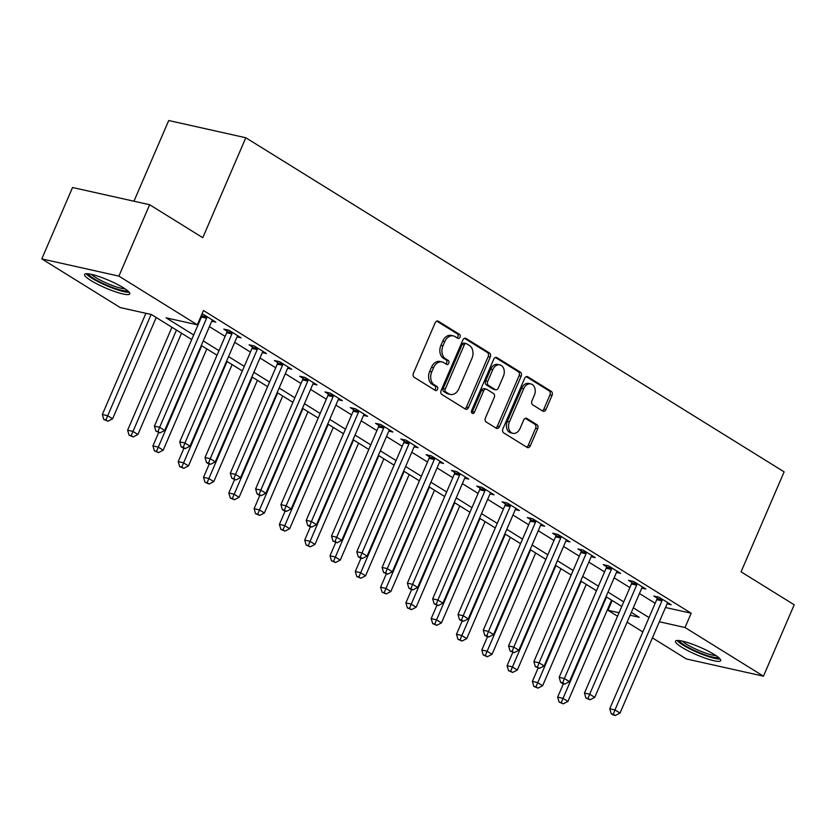 <?xml version="1.0" encoding="UTF-8"?>
<svg xmlns="http://www.w3.org/2000/svg" width="836" height="836" viewBox="0 0 836 836"><rect width="100%" height="100%" fill="white"/><g stroke="black" fill="none" stroke-linecap="round" stroke-linejoin="round"><path stroke-width="1.25" d="M459.999 337.18A2.163 1.599 102.6 0 0 459.445 334.348L438.346 321.254A3.093 2.278 102.6 0 0 437.813 321.034A3.093 2.278 102.6 0 0 435.148 322.821L413.423 373.274A3.093 2.278 102.6 0 0 414.196 377.308L435.305 390.412A2.163 1.599 102.6 0 0 435.681 390.569A2.163 1.599 102.6 0 0 437.541 389.315A2.163 1.599 102.6 0 0 436.998 386.493L434.26 384.79A9.907 7.294 102.6 0 1 431.773 371.874L433.581 367.673A9.907 7.294 102.6 0 1 442.098 361.946A9.907 7.294 102.6 0 1 443.801 362.646L446.529 364.339A2.163 1.599 102.6 0 0 446.905 364.496A2.163 1.599 102.6 0 0 448.765 363.242A2.163 1.599 102.6 0 0 448.221 360.42L445.494 358.728A9.907 7.294 102.6 0 1 442.996 345.811L444.804 341.6A9.907 7.294 102.6 0 1 453.321 335.884A9.907 7.294 102.6 0 1 455.024 336.584L457.762 338.277A2.163 1.599 102.6 0 0 458.128 338.423A2.163 1.599 102.6 0 0 459.999 337.18M456.989 337.796A2.163 1.599 102.6 0 0 457.909 336.709A2.163 1.599 102.6 0 0 457.365 333.888L436.789 321.108M434.542 389.942A2.163 1.599 102.6 0 0 435.451 388.844A2.163 1.599 102.6 0 0 434.908 386.023L432.181 384.33L434.26 384.79M445.766 363.869A2.163 1.599 102.6 0 0 446.685 362.782A2.163 1.599 102.6 0 0 446.142 359.95L443.404 358.257L445.494 358.728M681.842 647.294A24.599 4.138 23.3 0 1 675.488 641.191A24.599 4.138 23.3 0 1 690.337 643.469A24.599 4.138 23.3 0 1 714.341 654.557A24.599 4.138 23.3 0 1 720.684 660.659A24.599 4.138 23.3 0 1 705.845 658.381A24.599 4.138 23.3 0 1 681.842 647.294M90.915 280.52A24.599 4.138 23.3 0 1 84.561 274.417A24.599 4.138 23.3 0 1 99.411 276.695A24.599 4.138 23.3 0 1 123.414 287.783A24.599 4.138 23.3 0 1 129.758 293.885A24.599 4.138 23.3 0 1 114.919 291.607A24.599 4.138 23.3 0 1 90.915 280.52M542.763 411.103A3.093 2.278 102.6 0 0 543.295 411.322A3.093 2.278 102.6 0 0 545.95 409.535L552.053 395.376A3.093 2.278 102.6 0 0 551.269 391.342L527.829 376.796A3.093 2.278 102.6 0 0 527.297 376.576A3.093 2.278 102.6 0 0 524.642 378.363L502.906 428.816A3.093 2.278 102.6 0 0 503.69 432.86L527.129 447.406A3.093 2.278 102.6 0 0 527.662 447.626A3.093 2.278 102.6 0 0 530.317 445.839L537.684 428.732A3.093 2.278 102.6 0 0 536.911 424.698L526.879 418.47A3.093 2.278 102.6 0 0 526.346 418.251A3.093 2.278 102.6 0 0 523.681 420.038L520.034 428.523A8.287 6.092 102.6 0 1 512.907 433.309A8.287 6.092 102.6 0 1 509.406 421.929L523.702 388.709A8.287 6.092 102.6 0 1 530.829 383.923A8.287 6.092 102.6 0 1 534.329 395.303L531.947 400.841A3.093 2.278 102.6 0 0 532.731 404.875L542.763 411.103M191.726 339.531L151.473 314.555L120.217 307.564L41.8 258.899L72.544 187.504L149.644 204.726L202.772 237.706L245.815 137.752L784.126 471.859L741.072 571.814L794.2 604.783L763.456 676.178L686.356 658.956L652.404 637.878M149.644 204.726L118.9 276.12L197.317 324.796L166.061 317.816L193.691 334.964M665.498 607.49L691.184 613.227L203.461 310.522L197.317 324.796M691.184 613.227L685.029 627.512L763.456 676.178M490.272 357.035A3.093 2.278 102.6 0 0 489.488 353.001L466.049 338.455A3.093 2.278 102.6 0 0 465.527 338.235A3.093 2.278 102.6 0 0 462.862 340.022L441.126 390.475A3.093 2.278 102.6 0 0 441.91 394.508L465.349 409.065A3.093 2.278 102.6 0 0 465.882 409.274A3.093 2.278 102.6 0 0 468.547 407.487L490.272 357.035L488.193 356.564A3.093 2.278 102.6 0 0 487.409 352.531L464.502 338.308M496.939 357.62L520.379 372.166A3.093 2.278 102.6 0 1 521.162 376.21L499.437 426.663A3.093 2.278 102.6 0 1 496.772 428.45A3.093 2.278 102.6 0 1 496.239 428.231L486.207 422.002A3.093 2.278 102.6 0 1 485.423 417.969L494.243 397.508A3.093 2.278 102.6 0 0 493.459 393.474L486.803 389.346A3.093 2.278 102.6 0 0 486.27 389.127A3.093 2.278 102.6 0 0 483.616 390.914L474.44 412.211A2.163 1.599 102.6 0 1 472.57 413.465A2.163 1.599 102.6 0 1 471.661 410.486L493.752 359.187A3.093 2.278 102.6 0 1 496.406 357.4A3.093 2.278 102.6 0 1 496.939 357.62L495.832 357.38M199.25 320.313L199.835 320.679M209.408 326.615L225.135 336.385M234.697 342.321L250.434 352.081M259.996 358.017L275.734 367.788M285.295 373.723L301.023 383.484M310.595 389.419L326.322 399.19M335.884 405.126L351.622 414.886M361.183 420.821L376.911 430.592M386.483 436.528L402.21 446.288M411.772 452.224L427.51 461.984M437.071 467.93L452.809 477.69M462.371 483.626L478.098 493.386M487.67 499.332L503.397 509.093M512.959 515.028L528.697 524.789M538.259 530.735L553.986 540.495M563.558 546.43L579.285 556.191M588.857 562.126L604.585 571.897M614.147 577.833L629.884 587.593M639.446 593.529L655.173 603.299M201.884 314.179L203.691 314.587L215.824 322.121L211.738 321.212M237.037 336.908L241.123 337.828L228.98 330.283L223.776 329.123L227.068 331.171M262.326 352.614L266.423 353.524L254.28 345.989L249.065 344.829L252.367 346.867M287.626 368.31L291.722 369.23L279.579 361.685L274.365 360.525L277.656 362.573M312.925 384.017L317.011 384.926L304.868 377.391L299.664 376.221L302.956 378.269M338.225 399.712L342.311 400.632L330.168 393.087L324.964 391.927L328.255 393.965M363.514 415.419L367.61 416.328L355.467 408.794L350.253 407.623L353.544 409.671M388.813 431.115L392.91 432.024L380.767 424.489L375.552 423.329L378.844 425.367M414.113 446.811L418.199 447.73L406.056 440.196L400.852 439.025L404.143 441.074M439.402 462.517L443.498 463.426L431.355 455.892L426.151 454.732L429.443 456.769M464.701 478.213L468.797 479.132L456.655 471.598L451.44 470.428L454.732 472.476M490 493.919L494.086 494.828L481.944 487.294L476.739 486.134L480.031 488.172M515.3 509.615L519.386 510.535L507.243 503L502.039 501.83L505.331 503.878M540.589 525.321L544.685 526.231L532.542 518.696L527.328 517.536L530.62 519.574M565.888 541.017L569.985 541.937L557.842 534.403L552.627 533.232L555.919 535.28M591.188 556.724L595.274 557.633L583.131 550.098L577.927 548.938L581.219 550.976M616.487 572.42L620.573 573.339L608.43 565.805L603.226 564.634L606.518 566.683M641.776 588.126L645.873 589.035L633.73 581.501L628.515 580.341L631.807 582.378M667.076 603.822L671.162 604.741L659.029 597.197L653.815 596.037L657.106 598.085M245.815 137.752L168.715 120.52L133.959 201.225M41.8 258.899L118.9 276.12M642.842 631.943L627.105 622.183M617.543 616.247L607.939 610.28L619.048 612.757M612.151 600.488L607.939 610.28M630.104 615.233L639.195 617.261L631.326 612.38M621.765 606.445L606.027 596.685M596.465 590.749L580.738 580.978M571.166 575.043L555.438 565.282M545.877 559.347L530.139 549.576M520.577 543.64L504.85 533.88M495.278 527.944L479.55 518.174M469.978 512.238L454.251 502.478M444.689 496.542L428.952 486.771M419.39 480.836L403.663 471.076M394.09 465.14L378.363 455.38M368.801 449.434L353.064 439.673M343.502 433.738L327.764 423.977M318.202 418.031L302.475 408.271M292.903 402.335L277.176 392.575M267.614 386.64L251.876 376.869M242.315 370.933L226.587 361.173M217.015 355.237L201.288 345.467M659.343 621.765L685.029 627.512M203.252 340.9L218.99 350.66M228.552 356.596L244.279 366.367M253.851 372.302L269.579 382.062M279.14 387.998L294.878 397.769M304.44 403.704L320.178 413.465M329.739 419.4L345.467 429.161M355.039 435.107L370.766 444.867M380.328 450.803L396.065 460.563M405.627 466.509L421.354 476.269M430.927 482.205L446.654 491.965M456.216 497.901L471.953 507.671M481.515 513.607L497.253 523.367M506.815 529.303L522.542 539.074M532.114 545.009L547.841 554.77M557.403 560.705L573.141 570.476M582.702 576.412L598.43 586.172M608.002 592.107L623.729 601.878M633.301 607.814L649.029 617.574M453.321 335.884L451.241 335.414A9.907 7.294 102.6 0 0 442.725 341.14L444.804 341.6M443.404 358.257A9.907 7.294 102.6 0 1 440.917 345.341L442.725 341.14M442.098 361.946L440.018 361.486A9.907 7.294 102.6 0 0 431.501 367.203L433.581 367.673M432.181 384.33A9.907 7.294 102.6 0 1 429.683 371.414L431.501 367.203M464.826 408.731A3.093 2.278 102.6 0 0 466.457 407.027L488.193 356.564M466.551 343.732A2.163 1.599 102.6 0 0 466.174 343.575A2.163 1.599 102.6 0 0 464.314 344.829L445.243 389.116A2.163 1.599 102.6 0 0 445.787 391.948L448.66 393.735A9.907 7.294 102.6 0 0 450.364 394.435A9.907 7.294 102.6 0 0 458.88 388.709L471.922 358.435A9.907 7.294 102.6 0 0 469.424 345.519L466.551 343.732M464.461 343.262A2.163 1.599 102.6 0 0 464.095 343.115A2.163 1.599 102.6 0 0 462.224 344.359L464.314 344.829M450.364 394.435L448.284 393.965A9.907 7.294 102.6 0 1 446.581 393.265L443.697 391.478A2.163 1.599 102.6 0 1 443.153 388.656L462.224 344.359M495.382 357.484L518.299 371.706L520.379 372.166M495.706 427.907A3.093 2.278 102.6 0 0 497.347 426.193L519.083 375.74A3.093 2.278 102.6 0 0 518.299 371.706M486.27 389.127L484.19 388.656A3.093 2.278 102.6 0 0 481.526 390.443L472.35 411.751L474.44 412.211M471.65 412.691A2.163 1.599 102.6 0 0 472.35 411.751M503.387 376.273A8.287 6.092 102.6 0 0 499.876 364.893A8.287 6.092 102.6 0 0 492.759 369.679L487.722 381.383A3.093 2.278 102.6 0 0 488.496 385.417L495.152 389.545A3.093 2.278 102.6 0 0 495.685 389.764A3.093 2.278 102.6 0 0 498.34 387.977L503.387 376.273M499.876 364.893L497.796 364.423A8.287 6.092 102.6 0 0 490.669 369.209L492.759 369.679M495.685 389.764L493.595 389.304A3.093 2.278 102.6 0 1 493.062 389.085L486.416 384.947A3.093 2.278 102.6 0 1 485.632 380.913L490.669 369.209M530.829 383.923L528.739 383.463A8.287 6.092 102.6 0 0 521.622 388.238L523.702 388.709M512.907 433.309L510.827 432.839A8.287 6.092 102.6 0 1 507.316 421.459L521.622 388.238M526.596 447.072A3.093 2.278 102.6 0 0 528.237 445.369L535.604 428.272A3.093 2.278 102.6 0 0 534.821 424.228L525.321 418.334M542.23 410.779A3.093 2.278 102.6 0 0 543.87 409.065L549.963 394.916A3.093 2.278 102.6 0 0 549.189 390.872L526.272 376.66M145.913 313.312L102.326 414.499L107.541 415.659L112.599 418.805L156.227 317.502M151.117 314.472L105.9 419.965L103.81 419.505L107.917 421.219L105.9 419.965M112.599 418.805L107.917 421.219M103.81 419.505L102.326 414.499M206.617 318.213L201.403 317.053L154.42 426.141L159.634 427.3L206.617 318.213A3.156 2.32 102.6 0 0 206.931 317.053L206.983 316.635M157.983 431.606L155.904 431.146L160.01 432.86L157.983 431.606L159.634 427.3L164.692 430.446L211.675 321.348A3.156 2.32 102.6 0 1 212.281 320.376L212.532 320.084M201.403 317.053A3.156 2.32 102.6 0 0 201.716 315.893L201.925 314.19M154.42 426.141L155.904 431.146M160.01 432.86L164.692 430.446M171.955 327.263L127.626 430.195L132.84 431.366L137.898 434.501L181.527 333.198M176.459 330.063L131.189 435.671L129.11 435.201L133.217 436.925L131.189 435.671M137.898 434.501L133.217 436.925M129.11 435.201L127.626 430.195M158.662 432.567L152.925 445.901L158.129 447.061L163.187 450.207L206.816 348.905M201.758 345.759L156.489 451.367L154.409 450.907L158.516 452.621L156.489 451.367M163.187 450.207L158.516 452.621M154.409 450.907L152.925 445.901M183.962 448.263L178.225 461.597L183.429 462.768L188.487 465.903L232.115 364.6M227.058 361.465L181.788 467.073L179.698 466.603L183.805 468.327L181.788 467.073M188.487 465.903L183.805 468.327M179.698 466.603L178.225 461.597M231.906 333.909L226.702 332.749L179.719 441.836L184.923 443.007L231.906 333.909A3.156 2.32 102.6 0 0 232.22 332.759L232.272 332.331M183.283 447.312L181.203 446.842L183.22 448.096L185.31 448.566L183.283 447.312L184.923 443.007L189.991 446.142L236.964 337.054A3.156 2.32 102.6 0 1 237.57 336.082L237.832 335.779M226.702 332.749A3.156 2.32 102.6 0 0 227.016 331.589L227.225 329.896M179.719 441.836L181.203 446.842M185.31 448.566L189.991 446.142M257.206 349.615L252.002 348.455L205.019 457.543L210.223 458.703L257.206 349.615A3.156 2.32 102.6 0 0 257.519 348.455L257.572 348.027M208.582 463.008L206.502 462.548L208.519 463.802L210.609 464.262L208.582 463.008L210.223 458.703L215.28 461.848L262.264 352.75A3.156 2.32 102.6 0 1 262.87 351.778L263.131 351.486M252.002 348.455A3.156 2.32 102.6 0 0 252.305 347.295L252.524 345.592M205.019 457.543L206.502 462.548M210.609 464.262L215.28 461.848M282.505 365.311L277.291 364.151L230.308 473.239L235.522 474.409L282.505 365.311A3.156 2.32 102.6 0 0 282.819 364.162L282.871 363.733M233.881 478.714L231.791 478.244L235.898 479.969L233.881 478.714L235.522 474.409L240.58 477.544L287.563 368.457A3.156 2.32 102.6 0 1 288.169 367.485L288.43 367.182M277.291 364.151A3.156 2.32 102.6 0 0 277.604 362.991L277.813 361.298M230.308 473.239L231.791 478.244M235.898 479.969L240.58 477.544M209.261 463.97L203.514 477.304L208.728 478.464L213.786 481.609L257.415 380.307M252.357 377.161L207.077 482.769L204.998 482.299L209.104 484.023L207.077 482.769M213.786 481.609L209.104 484.023M204.998 482.299L203.514 477.304M307.794 381.017L302.59 379.847L255.607 488.945L260.822 490.105L307.794 381.017A3.156 2.32 102.6 0 0 308.108 379.857L308.16 379.429M259.17 494.41L257.091 493.94L259.118 495.205L261.198 495.664L259.17 494.41L260.822 490.105L265.879 493.25L312.863 384.152A3.156 2.32 102.6 0 1 313.469 383.181L313.719 382.888M302.59 379.847A3.156 2.32 102.6 0 0 302.904 378.698L303.113 376.994M255.607 488.945L257.091 493.94M261.198 495.664L265.879 493.25M127.448 290.594A21.287 3.584 23.3 0 1 112.944 287.636A21.287 3.584 23.3 0 1 88.553 273.842M91.511 274.386A19.719 3.323 -156.7 0 0 113.205 285.787A19.719 3.323 -156.7 0 0 125.013 288.807M86.192 273.717A24.443 4.117 -156.7 0 0 113.654 288.493A24.443 4.117 -156.7 0 0 129.152 292.224M718.375 657.357A21.287 3.584 23.3 0 1 704.8 654.745A21.287 3.584 23.3 0 1 685.008 645.496A21.287 3.584 23.3 0 1 679.48 640.616M682.448 641.16A19.719 3.323 -156.7 0 0 686.669 644.305A19.719 3.323 -156.7 0 0 715.94 655.581M677.118 640.491A24.443 4.117 -156.7 0 0 682.928 645.026A24.443 4.117 -156.7 0 0 720.078 658.987M234.561 479.665L228.813 493L234.017 494.17L239.086 497.305L282.704 396.003M277.646 392.868L232.377 498.465L230.297 498.005L234.404 499.729L232.377 498.465M239.086 497.305L234.404 499.729M230.297 498.005L228.813 493M259.85 495.361L254.113 508.706L259.317 509.866L264.375 513.001L308.003 411.709M302.945 408.564L257.676 514.171L255.586 513.701L259.703 515.425L257.676 514.171M264.375 513.001L259.703 515.425M255.586 513.701L254.113 508.706M285.149 511.068L279.402 524.402L284.616 525.562L289.674 528.707L333.303 427.405M328.245 424.27L282.976 529.867L280.886 529.407L284.992 531.132L282.976 529.867M289.674 528.707L284.992 531.132M280.886 529.407L279.402 524.402M310.449 526.764L304.701 540.108L309.916 541.268L314.973 544.403L358.602 443.111M353.534 439.966L308.265 545.574L306.185 545.103L310.292 546.828L308.265 545.574M314.973 544.403L310.292 546.828M306.185 545.103L304.701 540.108M335.738 542.47L330.001 555.804L335.205 556.964L340.262 560.11L383.891 458.807M378.833 455.672L333.564 561.269L331.484 560.81L335.591 562.534L333.564 561.269M340.262 560.11L335.591 562.534M331.484 560.81L330.001 555.804M333.094 396.713L327.89 395.553L280.906 504.641L286.111 505.811L333.094 396.713A3.156 2.32 102.6 0 0 333.407 395.564L333.459 395.135M284.47 510.117L282.39 509.646L284.407 510.9L286.497 511.371L284.47 510.117L286.111 505.811L291.179 508.946L338.152 399.859A3.156 2.32 102.6 0 1 338.758 398.876L339.019 398.584M327.89 395.553A3.156 2.32 102.6 0 0 328.203 394.393L328.412 392.701M280.906 504.641L282.39 509.646M286.497 511.371L291.179 508.946M358.393 412.42L353.179 411.249L306.206 520.347L311.41 521.507L358.393 412.42A3.156 2.32 102.6 0 0 358.707 411.26L358.759 410.831M309.769 525.813L307.679 525.342L309.707 526.607L311.786 527.067L309.769 525.813L311.41 521.507L316.468 524.653L363.451 415.555A3.156 2.32 102.6 0 1 364.057 414.583L364.318 414.28M353.179 411.249A3.156 2.32 102.6 0 0 353.492 410.1L353.701 408.396M306.206 520.347L307.679 525.342M311.786 527.067L316.468 524.653M383.693 428.116L378.478 426.956L331.495 536.043L336.709 537.203L383.693 428.116A3.156 2.32 102.6 0 0 384.006 426.966L384.058 426.538M335.069 541.509L332.979 541.049L337.086 542.773L335.069 541.509L336.709 537.203L341.767 540.349L388.75 431.261A3.156 2.32 102.6 0 1 389.357 430.279L389.618 429.986M378.478 426.956A3.156 2.32 102.6 0 0 378.792 425.796L379.001 424.103M331.495 536.043L332.979 541.049M337.086 542.773L341.767 540.349M408.982 443.822L403.778 442.652L356.794 551.75L362.009 552.909L408.982 443.822A3.156 2.32 102.6 0 0 409.295 442.662L409.347 442.234M360.358 557.215L358.278 556.745L360.306 558.009L362.385 558.469L360.358 557.215L362.009 552.909L367.067 556.044L414.05 446.957A3.156 2.32 102.6 0 1 414.646 445.985L414.907 445.682M403.778 442.652A3.156 2.32 102.6 0 0 404.091 441.502L404.3 439.799M356.794 551.75L358.278 556.745M362.385 558.469L367.067 556.044M434.281 459.518L429.077 458.358L382.094 567.445L387.298 568.605L434.281 459.518A3.156 2.32 102.6 0 0 434.595 458.368L434.647 457.94M385.657 572.911L383.578 572.451L387.685 574.175L385.657 572.911L387.298 568.605L392.356 571.751L439.339 462.663A3.156 2.32 102.6 0 1 439.945 461.681L440.206 461.388M429.077 458.358A3.156 2.32 102.6 0 0 429.39 457.198L429.599 455.505M382.094 567.445L383.578 572.451M387.685 574.175L392.356 571.751M361.037 558.166L355.3 571.5L360.504 572.67L365.562 575.805L409.191 474.514M404.133 471.368L358.863 576.976L356.773 576.506L360.88 578.23L358.863 576.976M365.562 575.805L360.88 578.23M356.773 576.506L355.3 571.5M459.581 475.224L454.366 474.054L407.383 583.141L412.597 584.312L459.581 475.224A3.156 2.32 102.6 0 0 459.894 474.064L459.946 473.636M410.957 588.617L408.867 588.147L410.894 589.411L412.974 589.871L410.957 588.617L412.597 584.312L417.655 587.447L464.638 478.359A3.156 2.32 102.6 0 1 465.244 477.387L465.506 477.084M454.366 474.054A3.156 2.32 102.6 0 0 454.68 472.904L454.888 471.201M407.383 583.141L408.867 588.147M412.974 589.871L417.655 587.447M386.336 573.872L380.589 587.206L385.804 588.366L390.861 591.512L434.49 490.209M429.432 487.075L384.152 592.672L382.073 592.212L386.18 593.936L384.152 592.672M390.861 591.512L386.18 593.936M382.073 592.212L380.589 587.206M484.88 490.92L479.665 489.76L432.682 598.848L437.897 600.008L484.88 490.92A3.156 2.32 102.6 0 0 485.183 489.76L485.246 489.342M436.246 604.313L434.166 603.853L438.273 605.577L436.246 604.313L437.897 600.008L442.955 603.153L489.938 494.066A3.156 2.32 102.6 0 1 490.544 493.083L490.795 492.791M479.665 489.76A3.156 2.32 102.6 0 0 479.979 488.6L480.188 486.907M432.682 598.848L434.166 603.853M438.273 605.577L442.955 603.153M411.636 589.568L405.888 602.902L411.103 604.073L416.161 607.208L459.779 505.916M454.721 502.77L409.452 608.378L407.372 607.908L411.479 609.632L409.452 608.378M416.161 607.208L411.479 609.632M407.372 607.908L405.888 602.902M510.169 506.626L504.965 505.456L457.982 614.544L463.186 615.714L510.169 506.626A3.156 2.32 102.6 0 0 510.482 505.466L510.535 505.038M461.545 620.019L459.466 619.549L461.482 620.803L463.572 621.273L461.545 620.019L463.186 615.714L468.254 618.849L515.227 509.761A3.156 2.32 102.6 0 1 515.833 508.79L516.094 508.487M504.965 505.456A3.156 2.32 102.6 0 0 505.278 504.307L505.487 502.603M457.982 614.544L459.466 619.549M463.572 621.273L468.254 618.849M436.925 605.274L431.188 618.609L436.392 619.769L441.45 622.914L485.079 521.612M480.021 518.466L434.751 624.074L432.672 623.614L436.779 625.328L434.751 624.074M441.45 622.914L436.779 625.328M432.672 623.614L431.188 618.609M535.468 522.322L530.254 521.162L483.281 630.25L488.485 631.41L535.468 522.322A3.156 2.32 102.6 0 0 535.782 521.162L535.834 520.744M486.845 635.715L484.755 635.255L486.782 636.51L488.872 636.969L486.845 635.715L488.485 631.41L493.543 634.555L540.526 525.468A3.156 2.32 102.6 0 1 541.132 524.485L541.394 524.193M530.254 521.162A3.156 2.32 102.6 0 0 530.567 520.002L530.787 518.299M483.281 630.25L484.755 635.255M488.872 636.969L493.543 634.555M462.224 620.97L456.477 634.305L461.691 635.475L466.749 638.61L510.378 537.308M505.32 534.173L460.051 639.78L457.961 639.31L462.068 641.034L460.051 639.78M466.749 638.61L462.068 641.034M457.961 639.31L456.477 634.305M560.768 538.029L555.553 536.858L508.57 645.946L513.785 647.116L560.768 538.029A3.156 2.32 102.6 0 0 561.081 536.869L561.134 536.44M512.144 651.422L510.054 650.951L514.161 652.676L512.144 651.422L513.785 647.116L518.842 650.251L565.826 541.164A3.156 2.32 102.6 0 1 566.432 540.192L566.693 539.889M555.553 536.858A3.156 2.32 102.6 0 0 555.867 535.698L556.076 534.005M508.57 645.946L510.054 650.951M514.161 652.676L518.842 650.251M487.524 636.677L481.776 650.011L486.991 651.171L492.049 654.316L535.677 553.014M530.609 549.869L485.34 655.476L483.26 655.016L487.367 656.73L485.34 655.476M492.049 654.316L487.367 656.73M483.26 655.016L481.776 650.011M586.057 553.725L580.853 552.565L533.87 661.652L539.084 662.812L586.057 553.725A3.156 2.32 102.6 0 0 586.37 552.565L586.423 552.147M537.433 667.118L535.353 666.658L539.46 668.372L537.433 667.118L539.084 662.812L544.142 665.958L591.125 556.87A3.156 2.32 102.6 0 1 591.731 555.888L591.982 555.595M580.853 552.565A3.156 2.32 102.6 0 0 581.166 551.405L581.375 549.701M533.87 661.652L535.353 666.658M539.46 668.372L544.142 665.958M512.813 652.373L507.076 665.707L512.28 666.877L517.348 670.012L560.966 568.71M555.909 565.575L510.639 671.183L508.56 670.712L512.667 672.437L510.639 671.183M517.348 670.012L512.667 672.437M508.56 670.712L507.076 665.707M538.112 668.079L532.375 681.413L537.579 682.573L542.637 685.719L586.266 584.416M581.208 581.271L535.939 686.878L533.849 686.419L537.956 688.132L535.939 686.878M542.637 685.719L537.956 688.132M533.849 686.419L532.375 681.413M563.412 683.775L557.664 697.109L562.879 698.279L567.937 701.414L611.565 600.112M606.508 596.977L561.238 702.585L559.148 702.115L563.255 703.839L561.238 702.585M567.937 701.414L563.255 703.839M559.148 702.115L557.664 697.109M611.356 569.431L606.152 568.261L559.169 677.348L564.373 678.518L611.356 569.431A3.156 2.32 102.6 0 0 611.67 568.271L611.722 567.843M562.732 682.824L560.653 682.354L562.67 683.608L564.76 684.078L562.732 682.824L564.373 678.518L569.431 681.653L616.414 572.566A3.156 2.32 102.6 0 1 617.02 571.594L617.282 571.291M606.152 568.261A3.156 2.32 102.6 0 0 606.466 567.101L606.675 565.408M559.169 677.348L560.653 682.354M564.76 684.078L569.431 681.653M636.656 585.127L631.441 583.967L584.468 693.054L589.673 694.214L636.656 585.127A3.156 2.32 102.6 0 0 636.969 583.967L637.022 583.549M588.032 698.52L585.942 698.06L590.049 699.774L588.032 698.52L589.673 694.214L594.73 697.36L641.714 588.262A3.156 2.32 102.6 0 1 642.32 587.29L642.581 586.997M631.441 583.967A3.156 2.32 102.6 0 0 631.755 582.807L631.964 581.104M584.468 693.054L585.942 698.06M590.049 699.774L594.73 697.36M661.955 600.823L656.741 599.663L609.757 708.75L614.972 709.921L661.955 600.823A3.156 2.32 102.6 0 0 662.269 599.673L662.321 599.245M613.321 714.226L611.241 713.756L613.269 715.01L615.348 715.48L613.321 714.226L614.972 709.921L620.03 713.056L667.013 603.968A3.156 2.32 102.6 0 1 667.619 602.996L667.87 602.693M656.741 599.663A3.156 2.32 102.6 0 0 657.054 598.503L657.263 596.81M609.757 708.75L611.241 713.756M615.348 715.48L620.03 713.056M457.365 333.888L459.445 334.348M434.908 386.023L436.998 386.493M446.142 359.95L448.221 360.42M440.917 345.341L442.996 345.811M429.683 371.414L431.773 371.874M437.238 321.003L438.346 321.254M466.457 407.027L468.547 407.487M464.952 338.204L466.049 338.455M487.409 352.531L489.488 353.001M443.153 388.656L445.243 389.116M443.697 391.478L445.787 391.948M446.581 393.265L448.66 393.735M519.083 375.74L521.162 376.21M497.347 426.193L499.437 426.663M481.526 390.443L483.616 390.914M485.632 380.913L487.722 381.383M486.416 384.947L488.496 385.417M493.062 389.085L495.152 389.545M507.316 421.459L509.406 421.929M525.771 418.23L526.879 418.47M534.821 424.228L536.911 424.698M535.604 428.272L537.684 428.732M528.237 445.369L530.317 445.839M526.722 376.545L527.829 376.796M549.189 390.872L551.269 391.342M549.963 394.916L552.053 395.376M543.87 409.065L545.95 409.535M206.931 317.053L201.716 315.893M232.22 332.759L227.016 331.589M257.519 348.455L252.305 347.295M282.819 364.162L277.604 362.991M308.108 379.857L302.904 378.698M333.407 395.564L328.203 394.393M358.707 411.26L353.492 410.1M384.006 426.966L378.792 425.796M409.295 442.662L404.091 441.502M434.595 458.368L429.39 457.198M459.894 474.064L454.68 472.904M485.183 489.76L479.979 488.6M510.482 505.466L505.278 504.307M535.782 521.162L530.567 520.002M561.081 536.869L555.867 535.698M586.37 552.565L581.166 551.405M611.67 568.271L606.466 567.101M636.969 583.967L631.755 582.807M662.269 599.673L657.054 598.503M464.095 343.115L466.174 343.575"/></g></svg>
